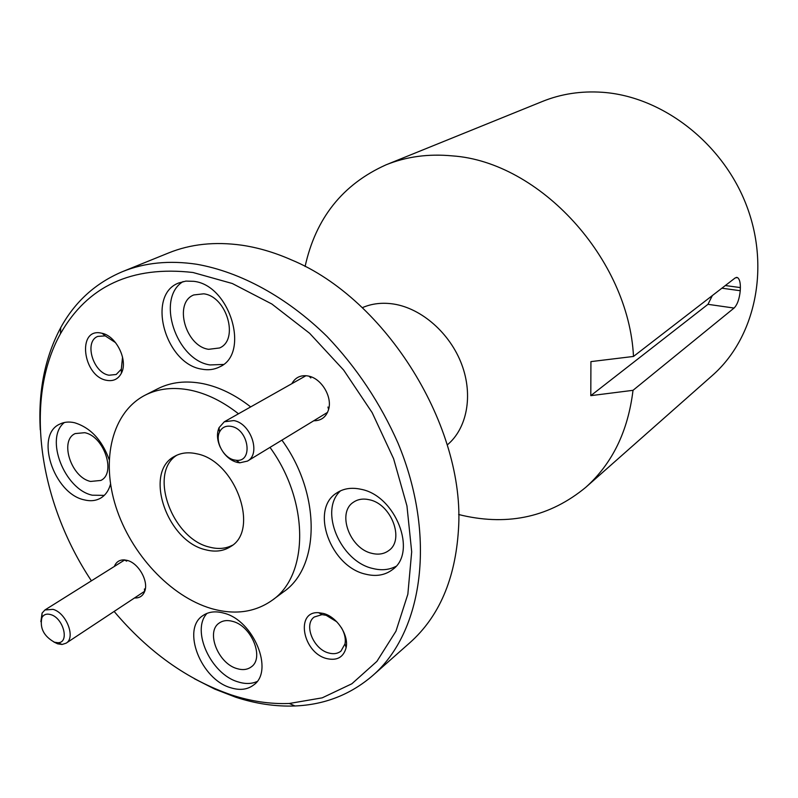 <?xml version="1.0" encoding="UTF-8"?>
<svg xmlns="http://www.w3.org/2000/svg" width="798" height="798" viewBox="0 0 798 798"><rect width="100%" height="100%" fill="white"/><g stroke="black" fill="none" stroke-linecap="round" stroke-linejoin="round"><path stroke-width="1.2" d="M458.621 514.491L462.67 515.488C509.204 525.972 550.221 516.605 585.712 487.379L712.225 375.589C754.629 338.551 770.569 269.016 746.748 206.103C723.068 143.181 662.42 96.448 602.54 92.299C581.183 90.832 561.174 93.875 542.49 101.426L386.023 164.837C342.701 184.288 315.719 218.183 305.095 266.502M114.134 611.438C148.358 651.976 187.45 679.806 231.43 694.938C251.071 701.362 270.372 704.205 289.335 703.477L322.212 697.841L351.858 683.776L376.885 661.392L395.948 631.208L407.848 594.201L411.688 551.807L406.95 505.902L393.604 458.72L372.167 412.656L343.679 370.112L309.634 333.305L271.849 304.008L232.308 283.509L192.986 272.497C131.76 265.525 87.581 285.943 60.458 333.773C23.591 399.818 39.182 502.361 91.411 580.834M40.279 429.883C38.114 391.329 44.937 357.235 60.738 327.609C75.032 301.634 95.63 282.981 122.523 271.629C144.638 262.652 169.356 260.188 196.667 264.248C240.407 271.919 286.971 297.185 327.06 336.487C356.736 367.698 380.407 403.269 398.042 443.189C436.955 536.565 422.99 632.096 372.636 675.627C350.492 694.639 324.606 704.754 294.981 705.971C275.519 706.699 255.719 703.766 235.6 697.173L214.782 689.113L194.313 678.689M372.636 675.627L409.903 642.699C439.149 616.635 455.329 578.959 458.461 529.682C465.693 427.429 386.172 298.991 291.42 259.879C274.632 252.477 258.043 247.579 241.674 245.186C214.871 241.475 190.513 244.058 168.607 252.946L122.523 271.629M106.673 380.337C113.336 381.524 118.244 379.12 121.406 373.145C128.269 360.576 116.458 336.108 102.124 333.295L101.276 333.115C76.748 327.499 82.703 376.457 106.673 380.337M115.58 342.661L105.226 335.888L97.775 336.397C83.87 341.554 93.027 372.816 109.007 375.22L116.219 374.481L121.326 369.165L122.543 357.075M326.452 658.52C336.906 660.993 343.459 657.392 346.113 647.717C349.015 635.148 336.916 616.834 323.509 613.472L318.592 612.694C295.16 610.959 302.552 652.505 326.452 658.52M336.766 621.782L326.133 615.288L322.023 614.63L314.222 617.024C303.43 624.475 313.325 649.113 328.567 652.954C333.514 654.34 337.644 653.722 340.975 651.088L345.005 643.876C345.883 638.689 344.686 633.293 341.394 627.657M134.503 597.971C139.361 598.211 142.732 596.086 144.608 591.577C148.977 581.642 138.712 563.159 127.291 560.415L124.348 559.897C119.491 559.737 116.159 561.922 114.353 566.45M313.724 420.775C321.265 420.805 326.232 417.015 328.616 409.404C332.377 396.995 321.803 378.99 309.115 376.217L308.018 375.968C300.676 374.851 295.3 377.414 291.888 383.658M90.603 481.443L100.817 480.446C116.458 473.334 104.029 436.107 84.688 432.696L75.182 433.583C59.142 440.496 71.251 477.603 90.603 481.443M208.617 349.315L219.56 347.968C239.33 339.858 226.782 296.337 203.69 293.814L193.794 294.941C173.366 302.681 185.475 346.232 208.617 349.315M371.978 553.373C378.511 554.959 384.127 554.002 388.806 550.53C404.935 539.687 391.2 503.777 369.195 499.718C363.11 498.371 357.853 499.209 353.434 502.231C336.616 512.735 349.823 548.775 371.978 553.373M237.006 668.614C242.682 670.32 247.45 669.731 251.33 666.839C264.547 657.981 251.609 626.041 232.807 621.423C227.44 619.906 222.901 620.455 219.211 623.048C205.585 631.697 218.133 663.577 237.006 668.614M201.784 369.145C208.238 370.392 214.143 369.654 219.5 366.95C250.392 354.013 230.223 285.125 193.794 281.325L185.914 281.096L178.662 283.001C146.164 295.031 165.246 363.958 201.784 369.145M183.091 281.564C155.62 298.133 176.069 360.147 210.004 364.935L223.39 364.457M365.514 574.151C376.048 576.784 385.065 575.258 392.556 569.563C417.703 552.316 395.638 495.518 360.945 489.274C351.539 487.219 343.409 488.476 336.566 493.054C309.744 509.453 330.482 566.55 365.514 574.151M340.556 490.81C318.741 510.221 340.197 561.403 372.756 568.475C381.344 570.65 389.055 569.952 395.888 566.38M230.772 687.766C239.869 690.589 247.51 689.652 253.684 684.953C274.322 670.928 253.624 620.355 223.989 613.183C215.66 610.849 208.617 611.657 202.872 615.617C181.246 629.153 200.986 679.537 230.772 687.766M207.031 613.373C190.792 630.3 210.981 674.38 238.183 681.921C245.205 684.125 251.48 683.996 257.016 681.542M109.146 459.528C101.964 439.898 90.433 427.628 74.553 422.731C69.097 421.504 64.209 421.942 59.9 424.057C34.464 434.84 53.566 493.483 84.079 499.817C90.234 501.393 95.7 500.865 100.488 498.211C105.406 495.349 108.757 490.62 110.523 484.037M64.399 422.501C44.399 437.922 64.399 489.403 92.279 495.199L104.269 495.368M205.645 549.772C215.151 552.256 223.46 551.209 230.582 546.61C260.218 530.072 235.25 460.586 196.607 453.773C188.328 451.927 181.016 452.765 174.672 456.306C143.291 471.927 166.802 541.253 205.645 549.772M176.797 455.229C148.109 473.005 172.119 538.929 209.625 547.139C218.143 549.383 225.764 548.735 232.497 545.194M250.672 406.91C235.151 394.791 219.29 387.05 203.101 383.678C186.153 380.367 171.071 382.043 157.844 388.706L145.186 395.14C111.949 412.207 100.797 459.788 115.91 506.83C130.942 553.922 170.233 596.355 211.181 608.505C234.532 615.188 254.861 612.445 272.188 600.276C308.866 575.448 309.534 501.623 269.993 447.389M238.482 413.783C222.842 401.514 206.891 393.663 190.622 390.212C173.585 386.821 158.443 388.466 145.186 395.14M447.249 444.935C466.99 428.616 473.394 395.519 461.733 364.447C450.122 333.384 421.773 308.447 393.763 304.058C382.362 302.312 371.878 303.519 362.292 307.689M633.492 356.447L735.207 277.913L737.382 277.544C739.387 278.711 740.384 282.063 740.374 287.589L740.255 290.721C739.387 299.011 737.322 304.796 734.06 308.058L633.014 390.322L590.799 395.658L590.929 361.614L633.492 356.447C628.724 258.632 539.418 161.824 452.426 155.889C428.526 153.615 406.391 156.588 386.023 164.837M585.712 487.379C612.256 463.678 628.026 431.329 633.014 390.322M272.188 600.276L283.589 591.817C320.188 567.019 321.075 493.792 281.913 440.127M734.06 308.058L707.966 304.327L590.799 395.658M707.966 304.327L712.325 295.579M50.703 614.6C46.673 613.453 43.75 614.45 41.925 617.592C39.601 627.966 43.77 636.186 54.464 642.22L57.975 642.729C69.825 642.859 63.471 617.961 50.703 614.6M40.868 621.682L42.075 613.123L44.927 609.971L53.027 609.353C66.354 612.804 75.97 637.782 66.124 643.178L62.084 644.475L57.685 643.836L53.835 642.001M231.37 426.411C225.874 425.434 221.924 427.319 219.52 432.067C214.782 441.294 223.57 457.932 234.213 459.957L236.138 460.256C253.455 462.591 248.936 429.434 231.37 426.411M220.228 447.169C217.026 439.967 216.627 433.474 219.041 427.678L224.308 421.783L233.824 420.576C250.961 423.329 261.205 454.052 247.47 461.094L239.749 462.81L237.345 462.431C231.959 461.054 227.25 457.673 223.25 452.296M740.374 287.589L725.332 285.544M721.891 288.198L740.255 290.721M60.458 333.773L60.738 327.609M105.226 335.888L102.124 333.295M121.326 369.165L121.406 373.145M122.024 371.678L121.386 371.988M345.005 643.876L346.113 647.717M144.438 588.944L144.608 591.577M310.831 377.953L309.115 376.217M327.938 407.05L328.616 409.404M126.663 561.154L124.348 559.897M322.023 614.63L318.592 612.694M103.68 333.754L103.022 334.053M289.335 703.477L294.981 705.971M737.382 277.544L736.295 277.395M41.925 617.592L42.075 613.123M44.927 609.971L124.757 559.927M66.124 643.178L144.747 591.198M57.975 642.729L62.084 644.475M219.52 432.067L219.041 427.678M224.308 421.783L306.003 375.698M247.47 461.094L327.549 412.366M236.138 460.256L239.749 462.81"/></g></svg>
